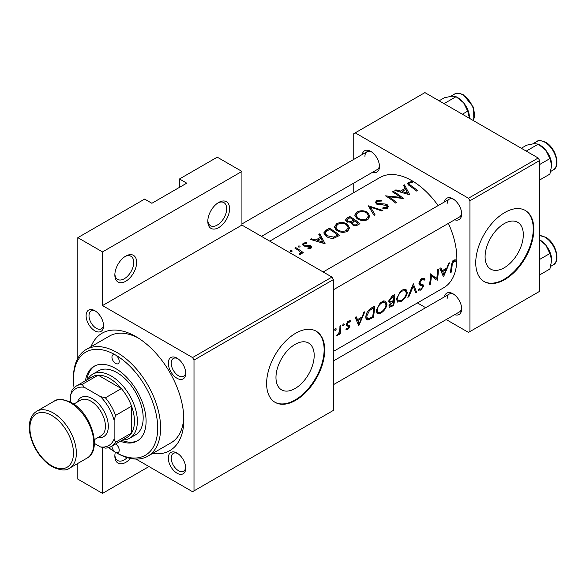 <?xml version="1.0" encoding="UTF-8"?>
<svg xmlns="http://www.w3.org/2000/svg" width="586" height="586" viewBox="0 0 586 586"><rect width="100%" height="100%" fill="white"/><g stroke="black" fill="none" stroke-linecap="round" stroke-linejoin="round"><path stroke-width="0.88" d="M207.803 221.31A15.404 8.893 -60 0 1 218.695 202.448A15.404 8.893 -60 0 1 229.587 208.733A15.404 8.893 -60 0 1 218.695 227.602A15.404 8.893 -60 0 1 207.803 221.31M207.825 220.424A13.346 7.706 120 0 0 210.564 225.742A13.346 7.706 120 0 0 220.856 222.167A13.346 7.706 120 0 0 226.679 208.733A13.346 7.706 120 0 0 223.918 202.624A13.346 7.706 120 0 0 217.941 202.91M114.856 274.973A15.404 8.893 -60 0 1 125.748 256.104A15.404 8.893 -60 0 1 136.641 262.396A15.404 8.893 -60 0 1 125.748 281.258A15.404 8.893 -60 0 1 114.856 274.973M114.885 274.087A13.346 7.706 120 0 0 117.625 279.405A13.346 7.706 120 0 0 127.909 275.83A13.346 7.706 120 0 0 133.74 262.396A13.346 7.706 120 0 0 130.971 256.287A13.346 7.706 120 0 0 124.994 256.573M130.436 458.442A15.404 8.893 -60 0 1 114.856 456.076A15.404 8.893 -60 0 1 115.325 452.158M523.32 234.678A27.029 15.602 120 0 0 517.716 222.306A27.029 15.602 120 0 0 496.891 229.544A27.029 15.602 120 0 0 485.091 256.749A27.029 15.602 120 0 0 490.694 269.12A27.029 15.602 120 0 0 511.519 261.876A27.029 15.602 120 0 0 523.32 234.678M533.831 229.28A41.079 23.718 120 0 0 525.327 210.477A41.079 23.718 120 0 0 493.668 221.479A41.079 23.718 120 0 0 475.744 262.814A41.079 23.718 120 0 0 484.248 281.617A41.079 23.718 120 0 0 515.9 270.615A41.079 23.718 120 0 0 533.831 229.28M483.963 281.448A41.079 23.718 120 0 0 515.512 270.08A41.079 23.718 120 0 0 533.253 228.943A41.079 23.718 120 0 0 525.034 210.308M314.191 355.416A27.029 15.602 120 0 0 308.595 343.044A27.029 15.602 120 0 0 287.77 350.281A27.029 15.602 120 0 0 275.969 377.479A27.029 15.602 120 0 0 281.566 389.851A27.029 15.602 120 0 0 302.398 382.614A27.029 15.602 120 0 0 314.191 355.416M324.71 350.01A41.079 23.718 120 0 0 316.198 331.207A41.079 23.718 120 0 0 284.547 342.217A41.079 23.718 120 0 0 266.615 383.552A41.079 23.718 120 0 0 275.127 402.355A41.079 23.718 120 0 0 306.778 391.353A41.079 23.718 120 0 0 324.71 350.01M274.834 402.186A41.079 23.718 120 0 0 306.383 390.818A41.079 23.718 120 0 0 324.124 349.681A41.079 23.718 120 0 0 315.905 331.046M86.105 315.722A12.321 7.113 60 0 1 94.815 310.69A12.321 7.113 60 0 1 103.532 325.779A12.321 7.113 60 0 1 94.815 330.812A12.321 7.113 60 0 1 86.105 315.722M95.577 311.166A10.27 5.926 -120 0 0 91.138 311.02A10.27 5.926 -120 0 0 89.006 315.722A10.27 5.926 -120 0 0 93.489 326.058A10.27 5.926 -120 0 0 101.4 328.805A10.27 5.926 -120 0 0 103.495 324.886M168.299 363.174A12.321 7.113 60 0 1 177.016 358.149A12.321 7.113 60 0 1 185.725 373.238A12.321 7.113 60 0 1 177.016 378.27A12.321 7.113 60 0 1 168.299 363.174M177.77 358.625A10.27 5.926 -120 0 0 173.331 358.478A10.27 5.926 -120 0 0 171.207 363.174A10.27 5.926 -120 0 0 175.69 373.509A10.27 5.926 -120 0 0 183.601 376.263A10.27 5.926 -120 0 0 185.696 372.344M168.299 458.091A12.321 7.113 60 0 1 177.016 453.059A12.321 7.113 60 0 1 185.725 468.155A12.321 7.113 60 0 1 177.016 473.18A12.321 7.113 60 0 1 168.299 458.091M177.77 453.535A10.27 5.926 -120 0 0 173.331 453.388A10.27 5.926 -120 0 0 171.207 458.091A10.27 5.926 -120 0 0 175.69 468.426A10.27 5.926 -120 0 0 183.601 471.173A10.27 5.926 -120 0 0 185.696 467.254M444.4 296.89A12.321 7.113 60 0 1 452.941 293.754A12.321 7.113 60 0 1 461.658 308.844A12.321 7.113 60 0 1 454.67 314.675M453.703 294.231A10.27 5.926 -120 0 0 449.257 294.084A10.27 5.926 -120 0 0 447.133 298.787M444.4 201.972A12.321 7.113 60 0 1 452.941 198.844A12.321 7.113 60 0 1 461.658 213.934A12.321 7.113 60 0 1 454.67 219.765M453.703 199.321A10.27 5.926 -120 0 0 449.257 199.174A10.27 5.926 -120 0 0 447.133 203.869M362.207 154.521A12.321 7.113 60 0 1 370.748 151.386A12.321 7.113 60 0 1 379.457 166.475A12.321 7.113 60 0 1 372.469 172.306M371.502 151.862A10.27 5.926 -120 0 0 367.063 151.715A10.27 5.926 -120 0 0 364.932 156.418M90.991 346.729A67.778 39.13 60 0 1 135.915 336.598A67.778 39.13 60 0 1 183.843 419.605A67.778 39.13 60 0 1 152.602 453.447M138.15 337.946A61.611 35.57 -120 0 0 109.465 336.064L86.23 349.476A61.611 35.57 60 0 1 117.039 352.53A61.611 35.57 60 0 1 157.29 406.823A61.611 35.57 60 0 1 147.84 456.194A61.611 35.57 60 0 1 117.039 453.146L115.581 452.304A5.135 2.967 -120 0 0 118.152 452.56A5.135 2.967 -120 0 0 118.951 448.48A5.135 2.967 -120 0 0 115.647 443.954M333.419 351.424L443.675 287.77A63.669 36.757 -120 0 0 456.86 258.624A63.669 36.757 -120 0 0 448.393 223.383M456.172 260.067L454.904 259.752L452.575 261.1L451.242 265.539A63.669 36.757 60 0 1 450.195 272.864L451.11 272.344A63.669 36.757 -120 0 0 452.143 265.128L453.674 261.356L455.615 261.261L456.172 260.067M443.551 276.702L449.535 262.85L448.539 263.429L446.876 268.014L442.269 270.673L440.884 267.846L439.888 268.425L443.368 276.599M437.163 280.394A63.669 36.757 -120 0 0 438.328 269.326L437.412 269.853A63.669 36.757 60 0 1 436.702 278.658L430.505 273.838A63.669 36.757 60 0 1 429.348 284.906L430.256 284.378A63.669 36.757 -120 0 0 431.369 275.779L436.233 279.852M418.316 289.945L420.653 290.158L423.656 286.254L423.341 284.942L420.177 283.69L419.884 282.789L421.935 279.683L423.407 279.603L424.103 280.313L424.989 279.236L424.088 278.277L421.942 278.482L420.689 279.507L418.968 283.294L419.832 285.096L422.286 285.822L419.012 283.932L422.286 285.822L422.733 286.825L420.99 289.03L419.261 288.817L418.316 289.945L418.763 290.363M418.99 283.06L420.543 283.961L418.997 283.001M419.737 289.206L419.261 288.817M416.573 292.282L413.306 283.771L407.841 297.322L408.816 296.758L413.32 286.195L415.599 292.846L416.573 292.282L415.24 291.506M407.285 292.736L406.01 289.462L403.944 289.176L400.502 291.161L396.597 298.963L397.528 302.09L401.066 301.46C404.465 299.292 406.538 296.384 407.285 292.736L406.362 292.202M393.638 305.526A63.669 36.757 -120 0 0 394.796 294.458L392.049 296.04L388.708 301.197L389.302 302.859L390.423 302.925L388.928 305.921L389.302 307.35L393.638 305.526L392.818 305.057M386.958 304.471L385.676 301.197L383.61 300.918L380.168 302.903L376.263 310.697L377.201 313.832L380.739 313.202C384.138 311.027 386.211 308.119 386.958 304.471L386.028 303.936M373.304 317.26A63.669 36.757 -120 0 0 374.469 306.192L371.319 308.016C368.118 309.972 366.294 312.829 365.854 316.572L366.675 319.81L368.111 319.934L373.304 317.26L372.491 316.792M358.837 325.611L364.822 311.759L363.825 312.338L362.163 316.923L357.555 319.582L356.171 316.755L355.175 317.334L358.647 325.508M350.194 320.732L350.604 320.974L349.329 320.703L347.703 321.648L346.267 324.747L346.546 325.838L348.787 326.446L348.956 327.032L347.857 328.665L346.678 328.563L345.974 329.61L347.71 329.632L349.871 326.468L349.659 325.413L347.395 324.834L347.183 324.183L348.531 322.066L349.981 322.102L350.399 320.82M348.333 321.143L349.981 322.102M347.469 324.878L346.333 324.219L347.469 324.878M346.267 324.981L348.787 326.446M343.513 323.911L344.356 324.402L343.967 323.802L343.059 324.329L342.656 325.377L343.484 325.853L344.356 324.402L343.967 323.802M342.656 325.377L343.484 325.853L342.656 325.377M340.224 333.83A63.669 36.757 -120 0 0 340.84 325.611L339.931 326.131A63.669 36.757 60 0 1 339.858 328.98L339.484 331.888L336.723 335.727L337.477 335.544L339.477 333.192A63.669 36.757 60 0 1 339.309 334.357L340.224 333.83L339.455 333.383M335.434 328.578L336.276 329.068L335.888 328.468L334.98 328.995L334.577 330.043L335.404 330.519L336.276 329.068L335.888 328.468M334.577 330.043L335.404 330.519L334.577 330.043M438.123 205.598A63.669 36.757 -120 0 0 380.006 177.492L269.75 241.146M412.075 181.579L408.449 182.305L407.424 183.638L409.643 185.872A63.669 36.757 60 0 1 416.507 191.036L417.422 190.509A63.669 36.757 -120 0 0 410.654 185.41L408.903 183.718L409.446 182.942L412.317 182.363L412.075 181.579L412.075 182.385M403.52 185.454L405.234 188.362L400.626 191.021L395.865 189.871L394.869 190.443L409.863 194.874L404.516 184.876L403.52 185.454M376.659 200.661L375.421 202.36L376.512 204.001L386.548 205.452L387.053 206.338L386.342 207.349L383.054 207.444L382.856 208.418L387.287 208.279L388.401 206.609L387.419 204.888L385.302 204.031L377.435 203.481L376.776 202.492L377.706 201.269L381.632 201.027L381.977 200.207L376.659 200.661L376.659 204.089M382.878 210.447L368.286 205.796L374.146 215.487L375.128 214.923L370.506 207.063L381.904 211.011L382.878 210.447M347.256 224.079C343.711 222.087 340.158 221.984 336.598 223.786L334.379 226.885L336.62 230.283C340.18 232.576 343.762 232.928 347.366 231.324L349.549 227.903L347.256 224.079L347.256 225.412M339.609 235.433A63.669 36.757 -120 0 0 329.449 228.218L326.299 230.034L323.743 232.92L326.058 236.209C328.314 237.887 330.951 238.539 333.969 238.172L339.609 235.433M306.471 242.501L303.343 243.139L302.413 244.391L303.314 245.688L304.808 246.23L309.943 246.413L309.972 247.702L307.906 247.871L307.928 248.698L310.888 248.398L311.679 247.248L310.814 245.856L309.327 245.248L304.185 245.138L303.724 244.443L304.302 243.644L306.551 243.271L306.471 242.501L306.471 243.271M310.353 248.618L310.353 247.116L309.972 248.706M300.054 246.017L298.362 246.01L298.362 246.999L300.054 247.021L300.054 246.017M298.362 246.01L298.362 246.999L298.362 246.01M303.248 252.632A63.669 36.757 -120 0 0 295.82 247.629L294.912 248.156A63.669 36.757 60 0 1 297.402 249.68L299.79 251.497L300.384 252.698L299.314 253.679L299.607 254.566L300.655 254.309L301.241 252.332A63.669 36.757 60 0 1 302.339 253.159L303.248 252.632M291.975 250.683L290.282 250.676L290.282 251.665L291.975 251.687L291.975 250.683M290.282 250.676L290.282 251.665L290.282 250.676M318.806 234.363L320.52 237.271L315.913 239.93L311.151 238.78L310.155 239.352L325.142 243.783L319.802 233.785L318.806 234.363M351.226 223.449L351.226 222.365L352.208 224.658C354.237 225.94 356.149 225.998 357.958 224.834L359.943 223.691A63.669 36.757 -120 0 0 349.776 216.483L347.029 218.065L345.498 219.984L346.67 221.713L351.226 222.365L351.117 222.914M367.59 212.344C364.045 210.345 360.485 210.249 356.933 212.051L354.706 215.143L356.947 218.549C360.515 220.841 364.096 221.186 367.7 219.589L369.876 216.168L367.59 212.344L367.59 213.67M403.476 198.559A63.669 36.757 -120 0 0 393.309 191.351L392.393 191.871A63.669 36.757 60 0 1 400.377 197.306L385.485 195.863A63.669 36.757 60 0 1 395.653 203.071L396.568 202.551A63.669 36.757 -120 0 0 388.562 196.647L403.476 198.559M148.983 466.559L102.513 493.39L77.828 479.136L77.828 463.416M77.828 358.273L77.828 237.66L144.632 199.094L151.891 203.283L186.744 183.162L179.484 178.972L179.484 187.352M194.003 490.878L333.419 410.383L333.419 279.581L194.003 360.075L194.003 490.878L192.552 491.713L136.025 459.08M446.217 319.553L468.478 332.409L539.64 291.323L539.64 160.527L469.935 200.771L468.478 198.251L538.19 158.008L424.916 92.61L353.754 133.696L353.754 159.399M468.478 198.251L355.204 132.854M353.754 192.655L353.754 183.11M425.678 307.694L417.422 302.925M469.935 331.566L469.935 200.771M538.19 158.008L539.64 160.527M333.419 384.68L459.527 311.869A10.27 5.926 -120 0 0 461.622 307.95M261.495 236.378L377.333 169.501A10.27 5.926 -120 0 0 379.428 165.582M333.419 289.762L459.527 216.959A10.27 5.926 -120 0 0 461.622 213.04M194.003 360.075L192.552 357.563L102.513 305.577L102.513 251.914L77.828 237.66M192.552 357.563L331.969 277.068L241.93 225.083L102.513 305.577M179.484 178.972L217.245 157.173L241.93 171.42L241.93 225.083M102.513 493.39L102.513 447.455M331.969 277.068L333.419 279.581M147.84 456.194L171.075 442.782A61.611 35.57 -120 0 0 183.784 416.998M102.513 251.914L241.93 171.42M114.885 455.197A13.346 7.706 120 0 0 117.625 460.515A13.346 7.706 120 0 0 127.221 457.629M295.82 248.698L295.82 247.629M301.241 253.709L301.241 252.332M299.915 254.536L299.915 253.511M303.343 245.702L303.343 243.139M304.185 246.083L304.185 245.138M305.145 246.259L305.145 245.446M307.035 246.171L307.035 245.292M309.327 246.142L309.327 245.248M310.814 248.435L310.814 245.856M311.151 239.571L311.151 238.78M315.913 240.78L315.913 239.93M320.52 238.575L320.52 237.271M319.802 236.019L319.802 233.785M323.106 242.194L317.436 240.355L321.069 238.26L323.106 243.124M317.436 241.22L317.436 240.355M329.449 229.434L329.449 228.218M329.574 229.36A63.669 36.757 60 0 1 337.661 235.089L333.537 237.074L326.973 235.682L325.208 233.184L325.765 231.866L329.574 229.36M337.661 236.561L337.661 235.089M333.537 238.246L333.537 237.074M326.973 236.795L326.973 235.682M336.598 225.185L336.598 223.786M346.282 230.474C343.367 231.8 340.451 231.558 337.536 229.756L335.734 227.038L337.675 224.379C340.547 222.907 343.44 222.988 346.348 224.606L348.143 227.58L346.282 230.474L346.282 231.836M337.536 230.862L337.536 229.756M349.776 217.699L349.776 216.483M347.029 219.64L347.029 218.065M357.987 223.354L356.749 224.064L353.102 224.116L352.435 222.966L354.728 220.834A63.669 36.757 60 0 1 357.987 223.354L357.987 224.819M356.749 225.42L356.749 224.064M353.102 225.207L353.102 224.116M353.688 220.087L351.058 221.449L347.579 221.186L346.905 220.116L349.908 217.626A63.669 36.757 60 0 1 353.688 220.087L353.688 221.449M351.058 222.402L351.058 221.449M347.579 222.182L347.579 221.186M356.933 213.451L356.933 212.051M366.609 218.739C363.694 220.058 360.778 219.823 357.863 218.021L356.068 215.304L358.009 212.637C360.881 211.172 363.774 211.246 366.682 212.872L368.477 215.838L366.609 218.739L366.609 220.102M357.863 219.127L357.863 218.021M370.506 209.143L370.506 207.063M377.435 204.441L377.435 203.481M378.798 204.763L378.798 203.928M385.302 204.91L385.302 204.031M387.419 208.191L387.419 204.888M383.054 208.462L383.054 207.444M386.342 208.645L386.342 207.349M393.309 192.413L393.309 191.351M388.562 197.76L388.562 196.647M400.377 198.134L400.377 197.306M395.865 190.662L395.865 189.871M400.626 191.871L400.626 191.021M405.234 189.666L405.234 188.362M404.516 187.11L404.516 184.876M407.827 193.285L402.15 191.446L405.783 189.351L407.827 194.215M402.15 192.311L402.15 191.446M408.449 185.037L408.449 182.305M450.4 271.933L451.11 272.344M453.689 260.155L455.615 261.261M453.205 260.484L454.333 261.144M452.795 260.851L453.674 261.356M355.812 318.579L357.555 319.582M359.196 323.597L357.943 320.461L361.577 318.366L359.196 323.597L357.658 322.71M356.244 319.48L357.943 320.461M360.624 317.81L361.577 318.366M346.451 328.907L347.71 329.632M346.275 324.996L348.582 326.329M347.74 321.604L348.531 322.066M346.443 323.75L347.183 324.183M346.304 324.402L349.871 326.468M339.067 332.951L339.477 333.192M336.987 335.258L337.477 335.544M365.92 318.674L368.111 319.934M373.538 307.921A63.669 36.757 60 0 1 372.623 316.718L368.836 318.638L367.451 318.586L366.763 316.052L369.458 310.565L373.538 307.921L372.513 307.32M365.994 315.605L366.763 316.052M368.631 310.089L369.458 310.565M379.816 312.668L380.739 313.202M380.929 312.155L377.948 312.653L377.172 310.17C377.662 307.079 379.245 304.617 381.911 302.794L385.061 302.435L386.042 305.006C385.42 307.994 383.72 310.382 380.929 312.155M376.41 309.73L377.172 310.17M380.944 302.237L381.911 302.794M388.745 301.958L390.423 302.925M392.95 304.976L390.049 306.185L389.844 305.372L393.499 301.534A63.669 36.757 60 0 1 392.95 304.976M389.177 304.991L389.844 305.372M391.946 301.343L392.891 301.885M392.583 300.999L393.499 301.534M393.624 300.398L391.133 301.717L390.042 301.724L389.624 300.669L392.576 296.934L393.873 296.179A63.669 36.757 60 0 1 393.624 300.398M388.862 300.23L389.624 300.669M391.565 296.348L392.576 296.934M392.84 295.586L393.873 296.179M400.15 300.933L401.066 301.46M401.256 300.42L398.282 300.911L397.506 298.435C397.997 295.337 399.571 292.875 402.238 291.052L405.395 290.7L406.376 293.271C405.754 296.26 404.047 298.64 401.256 300.42M396.744 297.996L397.506 298.435M401.278 290.495L402.238 291.052M412.661 285.814L413.32 286.195M408.288 296.45L408.816 296.758M422.997 278.086L424.989 279.236M421.034 279.163L421.935 279.683M419.122 282.349L419.884 282.789M418.975 283.551L423.656 286.254M418.961 289.176L420.653 290.158M419.195 284.452L421.063 285.529M432.519 276.24L432.519 276.724M430.49 275.274L431.369 275.779M429.545 283.968L430.256 284.378M430.498 274.834L436.702 278.658M440.526 269.67L442.269 270.673M443.91 274.688L442.664 271.552L446.29 269.45L443.91 274.688L442.371 273.801M440.958 270.571L442.664 271.552M445.338 268.901L446.29 269.45M108.615 447.609A59.56 34.384 -120 0 0 115.581 452.304A59.56 34.384 -120 0 0 157.7 427.992A59.56 34.384 -120 0 0 115.581 355.043A5.135 2.967 -120 0 0 113.017 354.786A5.135 2.967 -120 0 0 112.226 358.903A5.135 2.967 -120 0 0 115.581 363.43A5.135 2.967 -120 0 0 118.152 363.686A5.135 2.967 -120 0 0 118.936 359.57A5.135 2.967 -120 0 0 115.581 355.043A59.56 34.384 -120 0 0 73.47 379.362A59.56 34.384 -120 0 0 74.048 387.742M120.379 441.221A43.13 24.898 -120 0 0 137.146 441.024A43.13 24.898 -120 0 0 143.76 406.464A43.13 24.898 -120 0 0 115.581 368.462A43.13 24.898 -120 0 0 94.016 366.323A43.13 24.898 -120 0 0 85.468 380.746M121.829 440.379A43.13 24.898 -120 0 0 137.864 440.584M111.955 446.085A5.135 2.967 -120 0 0 115.581 452.304L117.039 453.146M73.47 379.362L73.47 377.684A61.611 35.57 60 0 1 86.23 349.476M87.695 379.464A36.969 21.345 60 0 1 92.742 374.176L98.551 370.821A36.969 21.345 60 0 1 117.039 372.652A36.969 21.345 60 0 1 141.189 405.226A36.969 21.345 60 0 1 135.52 434.849L129.711 438.203A36.969 21.345 60 0 1 122.606 439.932M94.756 365.928A43.13 24.898 -120 0 0 86.918 379.911M462.354 114.226L467.701 111.142L469.489 118.35M444.027 103.641L456.084 96.683L463.687 102.872L467.701 111.142M439.112 100.807L444.459 97.723L452.07 96.163L456.084 96.683M469.503 117.852A16.437 9.486 -120 0 0 463.687 102.872A16.437 9.486 -120 0 0 457.197 97.349M551.697 260.221A16.437 9.486 60 0 0 545.888 245.241A16.437 9.486 -120 0 0 540.08 240.092L545.888 245.241L549.902 253.511L551.697 260.221L549.902 269.003L539.64 274.929M539.64 259.43L549.902 253.511M551.697 165.303A16.437 9.486 60 0 0 545.888 150.331A16.437 9.486 -120 0 0 540.08 145.174L538.278 144.141L545.888 150.331L549.902 158.594L551.697 165.303L549.902 174.093L539.64 180.012M539.64 164.519L549.902 158.594M526.221 151.1L538.278 144.141L534.264 143.621L526.66 145.174L521.313 148.265M111.259 446.488A34.911 20.158 60 0 1 105.421 448.114L100.433 446.913A32.86 18.972 -120 0 0 114.131 439.002L115.581 442.247A34.911 20.158 60 0 1 111.259 446.488L127.235 437.266A34.911 20.158 -120 0 0 131.557 433.017L131.557 406.193A34.911 20.158 -120 0 0 121.39 388.584A34.911 20.158 -120 0 0 109.772 378.519A34.911 20.158 -120 0 0 98.155 375.165A34.911 20.158 -120 0 0 92.317 376.791L76.341 386.013A34.911 20.158 60 0 1 82.179 384.387L84.259 387.265A32.86 18.972 -120 0 0 70.562 395.176L70.562 402.164M92.742 374.176A36.969 21.345 60 0 1 111.23 376.007A36.969 21.345 60 0 1 135.381 408.581A36.969 21.345 60 0 1 129.711 438.203M115.581 442.247L131.557 433.017A34.911 20.158 -120 0 0 131.557 406.193L115.581 415.415L114.131 420.33A32.86 18.972 -120 0 0 100.433 396.605L105.421 397.806L121.39 388.584L98.155 375.165L82.179 384.387M100.433 396.605L84.259 387.265M70.562 395.176L72.019 390.261A34.911 20.158 60 0 1 76.341 386.013M94.383 443.419L100.433 446.913M114.131 439.002L114.131 420.33M105.421 397.806A34.911 20.158 60 0 1 115.581 415.415M73.763 404.106L80.626 400.143A20.539 11.859 60 0 1 90.896 401.161A20.539 11.859 60 0 1 104.315 419.261A20.539 11.859 60 0 1 101.166 435.713L94.302 439.676M77.374 402.018A22.59 13.046 60 0 1 92.346 398.641A22.59 13.046 60 0 1 108.073 422.902A22.59 13.046 60 0 1 97.913 437.596M326.299 231.389L326.299 230.034M336.943 236.956L336.943 235.506M353.08 221.874L353.08 220.439M382.255 204.858L382.255 203.987M410.654 186.553L410.654 185.41M451.308 264.645L452.143 265.128M346.319 325.362L347.798 326.219M370.403 317.956L371.253 318.447M371.341 307.994L372.374 308.595M390.759 306.156L391.653 306.668M473.114 120.438A16.43 9.486 -120 0 0 462.815 94.873A16.43 9.486 -120 0 0 454.604 94.06C455.886 92.647 458.831 92.896 463.431 94.815L473.305 107.091L473.195 120.482M539.64 235.572L545.632 237.184C555.587 242.406 561.088 261.144 553.228 264.887A16.43 9.486 -120 0 0 555.748 251.724A16.43 9.486 -120 0 0 545.017 237.242A16.43 9.486 -120 0 0 539.64 235.66M536.798 141.519C538.087 140.098 541.032 140.354 545.632 142.266C555.587 147.489 561.088 166.234 553.228 169.977A16.43 9.486 -120 0 0 555.748 156.806A16.43 9.486 -120 0 0 545.017 142.332A16.43 9.486 -120 0 0 536.798 141.519L532.85 143.797M53.136 412.896A32.86 18.972 60 0 1 74.605 441.851A32.86 18.972 60 0 1 69.566 468.185C65.954 470.976 60.131 470.463 52.11 466.661C45.759 462.874 40.353 457.168 35.893 449.543C31.563 441.881 29.366 434.373 29.3 427.026C29.373 419.583 31.842 414.331 36.706 411.269A32.86 18.972 60 0 1 53.136 412.896M51.685 465.724A30.809 17.785 -120 0 0 73.47 453.146A30.809 17.785 -120 0 0 51.685 415.415A30.809 17.785 -120 0 0 29.901 427.992A30.809 17.785 -120 0 0 51.685 465.724M54.132 401.205C57.714 398.421 63.537 398.927 71.595 402.736C91.27 413.101 102.711 450.282 86.992 458.127A32.86 18.972 -120 0 0 92.031 431.794A32.86 18.972 -120 0 0 70.562 402.838A32.86 18.972 -120 0 0 54.132 401.205L36.706 411.269M300.376 252.778L300.376 254.427M303.724 244.443L303.724 245.908M325.208 233.184L325.208 235.543M335.734 227.038L335.734 229.573M348.143 227.58L348.143 230.781M352.435 222.966L352.435 224.819M346.897 220.116L346.897 221.852M356.068 215.304L356.068 217.838M368.477 215.838L368.477 219.039M376.776 202.492L376.776 204.155M387.053 206.338L387.053 208.396M408.903 183.718L408.903 185.366M367.415 318.564L365.803 317.634M377.911 312.631L376.219 311.649M385.061 302.435L382.834 301.153M390.02 306.163L389.001 305.577M390.042 301.724L388.73 300.97M398.238 300.889L396.546 299.915M405.395 290.7L403.161 289.411M423.407 279.603L421.715 278.628M419.635 289.14L419.202 288.891M449.257 199.174L323.15 271.977M454.604 94.06L450.656 96.338M333.419 360.961L449.257 294.084M553.228 264.887L550.737 266.322M241.93 223.962L367.063 151.715M553.228 169.977L550.737 171.412M86.992 458.127L69.566 468.185"/></g></svg>
